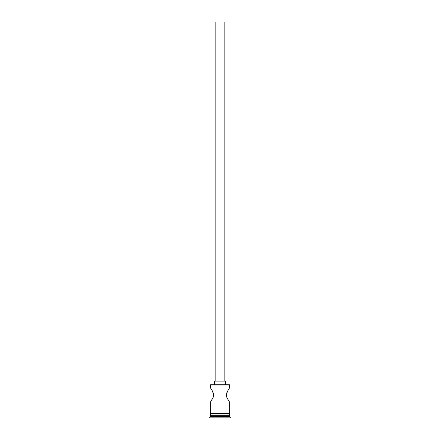 <?xml version="1.0" encoding="UTF-8"?>
<svg xmlns="http://www.w3.org/2000/svg" width="440" height="440" viewBox="0 0 440 440"><rect width="100%" height="100%" fill="white"/><g stroke="black" fill="none" stroke-linecap="round" stroke-linejoin="round"><path stroke-width="0.66" d="M229.674 384.989L210.568 384.747L229.674 384.989L210.326 384.989L210.326 387.772L210.568 384.747L229.433 384.747L229.674 387.772L229.235 388.366L229.674 387.772L229.674 384.989M224.835 381.123L224.835 22L215.166 22L215.166 381.123L215.166 22L224.835 22L224.835 381.123M225.44 384.747L225.44 381.123L214.561 381.123L214.561 384.747L214.561 381.123L225.44 381.123L225.44 384.747M210.766 388.366L210.326 387.772M211.761 389.834L211.2 388.988M212.124 390.434L213.56 394.279M212.432 390.979L212.696 391.501M212.724 391.562L212.999 392.189M213.56 395.775L213.433 393.553L213.24 397.199L210.326 402.281L210.76 401.693L210.326 402.281L210.326 413.166L210.326 402.281M212.124 399.619L211.525 400.587L212.124 399.619M211.151 401.137L211.75 400.23M228.003 399.834L229.674 402.281L229.24 401.693L229.674 402.281L229.674 413.166L229.674 402.281L227.018 397.909M228.756 401L227.876 399.619M228.184 400.125L228.476 400.587M227.271 398.486L226.397 395.027L227.568 390.979L226.996 392.194M226.534 396.352L226.441 395.769M226.397 394.922L226.996 392.189M227.002 392.189L228.756 389.048M229.674 415.338L229.312 414.975L229.674 415.338L210.326 415.338L229.674 415.338L229.674 416.548L210.326 416.548L209.721 417.153L230.28 417.153L229.674 416.548L229.674 415.338M210.689 414.975L210.326 416.548L229.674 416.548L230.28 417.153L209.721 417.153L209.721 418L230.28 418L230.28 417.153L230.28 418L209.721 418L210.689 414.975M211.244 389.043L211.822 389.928L211.244 389.043M229.674 414.975L229.674 413.771L229.674 414.975L210.326 414.975L229.674 414.975M210.326 413.771L210.326 414.975L210.326 413.771M229.735 413.166L210.265 413.166A0.303 0.303 0 0 0 209.963 413.468A0.303 0.303 0 0 0 210.265 413.771L229.735 413.771A0.303 0.303 0 0 0 230.038 413.468A0.303 0.303 0 0 0 229.735 413.166A0.303 0.303 0 0 1 230.038 413.468A0.303 0.303 0 0 1 229.735 413.771L210.265 413.771A0.303 0.303 0 0 1 209.963 413.468A0.303 0.303 0 0 1 210.265 413.166L229.735 413.166M213.433 396.5L213.24 397.205M228.762 401.011L229.559 402.127M226.996 397.859L226.76 397.199M228.179 389.928L228.003 390.225M229.674 387.772L228.762 389.043M211.525 400.587L210.76 401.687M213.24 392.854L213.433 393.553M228.184 389.928L228.481 389.461"/></g></svg>
